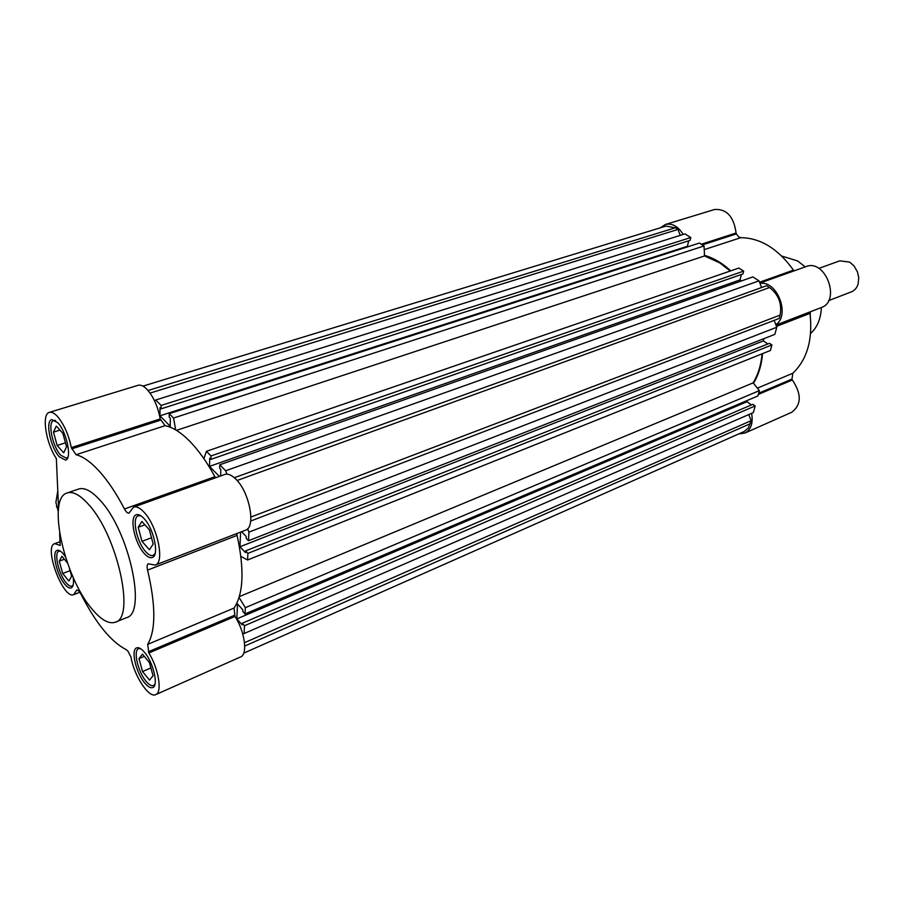 <?xml version="1.0" encoding="UTF-8"?>
<svg xmlns="http://www.w3.org/2000/svg" width="904" height="904" viewBox="0 0 904 904"><rect width="100%" height="100%" fill="white"/><g stroke="black" fill="none" stroke-linecap="round" stroke-linejoin="round"><path stroke-width="1.36" d="M805.204 266.895L797.611 260.928L781.723 256.058M702.363 244.905L736.398 233.899L738.873 237.063L740.873 237.662L704.227 249.628M759.563 282.24L793.452 270.138L794.051 270.895M738.851 433.886L744.839 433.084C751.032 429.716 753.292 423.128 751.619 413.343M744.839 433.084L791.757 412.269C801.532 404.732 801.724 393.963 792.345 379.985L791.983 379.104L758.659 393.217M810.594 333.497C817.261 327.417 820.866 318.75 821.386 307.518M810.244 315.101L810.255 311.823M794.107 270.872L793.509 270.206M753.473 383.319C758.524 375.047 761.552 365.148 762.569 353.611M775.801 324.683C790.616 315.315 777.169 280.206 760.004 283.404M730.737 270.85C722.398 263.154 713.663 258.002 704.532 255.38M683.198 234.452C678.056 226.305 672.147 222.983 665.457 224.463L660.417 227.785M736.398 233.899L736.082 233.006C733.811 216.564 726.635 208.734 714.544 209.502L665.457 224.463M793.452 270.138C778.141 248.815 760.614 237.989 740.873 237.662M775.96 325.078L821.284 307.552C841.274 301.1 825.409 258.42 806.063 266.59L759.891 283.11M809.973 311.936L810.018 313.36L776.457 326.367M757.371 388.155L792.797 373.262C807.159 359.543 812.911 339.576 810.018 313.36M792.797 373.262L791.983 379.104M730.251 271.019L719.821 262.94L704.555 255.945L704.035 245.967L699.425 243.04L169.229 413.659L169.195 417.06L170.302 418.179L170.234 426.281L159.974 415.806L160.008 407.727L161.093 408.834L161.115 405.444L155.737 399.997L154.516 400.743M148.053 390.505L675.367 227.774L665.92 226.102L142.968 386.121M675.367 227.774L677.977 229.435L680.249 235.379M161.093 408.834L690.125 240.34L690.758 237.537L685.006 233.887L155.737 399.997M688.102 246.69L687.435 246.261L688.678 240.803M219.356 476.419L209.513 466.374L209.739 458.192L210.914 459.379L742.952 273.935L743.664 271.098L738.862 268.059L206.44 451.322L203.886 458.656M741.54 280.895L740.003 279.912L741.382 274.488M761.586 287.54L759.021 280.839L752.84 276.918L219.751 464.78L219.638 468.238L220.825 469.436L220.61 475.967M234.317 477.707L766.682 285.698L769.553 287.528L237.097 480.487M250.905 517.043L780.118 315.112C782.118 303.744 778.604 294.546 769.553 287.528M780.118 315.112L779.214 318.434L250.679 521.043M241.594 531.688L246.238 536.535L246.159 538.264L248.498 540.716L774.83 334.378L776.785 327.248L774.152 320.366M767.925 343.961L763.349 340.932L763.97 338.627M245.572 550.909L769.507 343.328L771.926 344.944L770.411 350.481L247.583 559.994L247.899 553.372L245.572 550.909L245.492 552.615L239.955 546.762L240.588 532.083M242.724 633.862L244.114 633.534L244.475 625.737L242.238 623.251L242.159 624.833L236.825 618.912L237.481 603.962L242.848 609.872L242.78 611.477L245.04 613.952L757.914 395.941L759.383 390.63L753.111 382.878C758.06 374.776 761.055 365.08 762.095 353.803M751.416 404.913L746.907 401.76L747.246 400.483M242.238 623.251L752.829 404.314L755.168 405.941L753.348 412.586L244.114 633.534M243.741 653.129L744.116 431.547L748.354 427.965L751.122 420.699L748.772 414.574M245.04 613.952L245.334 607.68L239.097 597.487M240.893 556.412L247.583 559.994M248.498 540.716L248.905 532.151L247.617 528.761M226.938 474.159L225.661 470.769L219.751 464.78M210.914 459.379L211.016 455.944L206.44 451.322M175.658 429.875L173.557 418.032L169.229 413.659M150.075 393.093L677.977 229.435M690.758 237.537L161.115 405.444M687.435 246.261L159.974 415.806M704.035 245.967L173.557 418.032M704.555 255.945L176.461 430.361M743.664 271.098L211.016 455.944M740.003 279.912L209.513 466.374M759.021 280.839L225.661 470.769M776.785 327.248L248.905 532.151M763.349 340.932L239.955 546.762M247.899 553.372L771.926 344.944M239.345 596.617L753.111 382.878M759.383 390.63L245.334 607.68M746.907 401.76L236.825 618.912M244.475 625.737L755.168 405.941M751.122 420.699L244.498 642.676M160.223 418.925C157.884 406.393 153.397 396.449 146.753 389.093C143.499 385.872 140.617 384.607 138.097 385.307L49.392 412.36C51.686 411.727 54.409 413.128 57.562 416.552C64.037 424.326 68.614 434.688 71.292 447.627L160.223 418.925L165.048 425.682L76.06 454.735L71.292 447.627M215.514 477.798L214.881 476.713C206.948 462.091 198.541 450.248 189.682 441.186C180.834 432.293 172.63 427.129 165.048 425.682M76.06 454.735C83.145 456.497 90.976 462.102 99.576 471.56C108.186 481.199 116.492 493.674 124.469 508.986L214.881 476.713M155.205 565.09L245.515 530.185C256.171 527.495 249.583 492.047 235.82 479.12C231.639 474.995 227.955 473.447 224.78 474.476L133.611 507.087C136.527 506.15 140.03 507.878 144.098 512.285C157.465 526.105 165.048 562.796 155.205 565.09L148.267 563.802C147.013 564.525 146.776 566.616 147.567 570.096C155.861 605.465 155.906 630.224 147.691 644.371L234.068 608.064C243.504 593.804 244.509 569.588 237.097 535.405L236.78 533.552M77.122 590.018L79.281 591.453L80.897 594.03C95.756 623.139 110.864 641.693 126.244 649.671L127.95 651.162L131.023 657.151C133.916 675.537 148.877 698.476 155.725 694.611C162.483 692.487 158.641 668.621 148.855 652.982L147.691 644.371M91.733 608.72C63.981 576.469 46.703 498.025 67.178 492.951C72.998 491.143 80.151 495.008 88.648 504.545C117.407 535.417 135.532 617.907 115.35 622.189C108.83 624.348 100.954 619.861 91.733 608.72M67.178 492.951L78.625 489.041C84.513 487.211 91.733 491.03 100.265 500.488C129.148 531.111 146.99 613.251 126.56 617.647L115.35 622.189M73.179 577.306C73.981 583.34 73.303 586.888 71.156 587.928C69.416 588.493 67.258 587.227 64.704 584.12C56.703 574.797 51.471 551.666 57.144 550.366C58.828 549.824 60.918 551.044 63.416 554.005L65.325 556.604M57.822 422.744C66.772 431.976 72.275 458.949 65.54 460.091L59.28 456.814C50.443 447.435 44.997 420.868 51.765 419.625L57.822 422.744M144.12 518.625C153.951 528.84 159.522 555.79 152.256 557.497C149.996 558.243 147.329 556.887 144.233 553.44C134.515 543.067 129.035 516.546 136.346 514.76C138.515 514.06 141.103 515.348 144.12 518.625M144.55 652.36C153.341 662.44 158.754 685.842 152.753 687.548C150.584 688.339 147.883 686.791 144.651 682.882C135.939 672.666 130.628 649.648 136.651 647.885C138.753 647.128 141.386 648.62 144.55 652.36M73.156 585.091L71.981 586.074C70.365 586.606 68.365 585.43 65.992 582.56C58.557 573.916 53.709 552.423 58.975 551.214L60.5 551.203M68.003 456.927L66.467 458.192L60.647 455.153C52.432 446.463 47.392 421.784 53.686 420.642L55.709 420.767M155.104 553.542L153.138 555.418C151.047 556.107 148.561 554.853 145.691 551.666C136.662 542.038 131.577 517.416 138.368 515.755L141.092 515.89M154.991 684.091L153.544 685.526C151.522 686.272 149.013 684.825 146.019 681.209C137.928 671.74 133.001 650.36 138.594 648.722L140.606 648.665M155.725 694.611L240.577 656.937C247.945 654.519 244.826 631.308 234.961 616.449L234.068 608.064M76.557 590.233L73.732 594.617C63.223 599.872 43.313 546.536 54.703 543.632L60.184 545.462L59.641 533.27M57.777 490.895L55.878 502.432L58.251 511.483M58.557 508.421L56.353 458.543C45.889 443.265 41.324 413.942 49.392 412.36M133.611 507.087L129.012 513.122C127.645 513.393 126.131 512.014 124.469 508.986M69.348 568.085L71.619 576.266L68.851 581.035L62.692 573.464L59.257 561.158L61.947 556.276L67.45 562.955M66.568 446.847L63.664 452.836L57.144 445.469L53.483 432.146L56.297 426.033L62.873 433.366L66.568 446.847M153.183 544.084L149.409 549.745L141.962 541.327L138.199 527.269L141.871 521.45L149.397 529.846L153.183 544.084M153.036 675.763L149.499 680.124L142.516 671.548L139.001 658.62L142.448 654.112L149.488 662.677L153.036 675.763M62.692 573.464L70.071 570.695M64.399 559.248L59.257 561.158M57.144 445.469L65.461 442.802M59.958 430.112L53.483 432.146M141.962 541.327L151.499 537.756M144.889 524.817L138.199 527.269M142.516 671.548L150.911 667.932M144.29 656.372L139.001 658.62M828.64 300.603L851.353 291.879C854.596 290.568 856.834 287.98 858.077 284.127L858.755 277.844L857.478 271.923L853.952 265.832L849.636 262.115L839.782 260.838L818.832 268.42M792.345 379.985L758.343 394.404M701.312 244.238L736.082 233.006M736.105 233.119L701.436 244.306M758.377 394.28L792.288 379.895M750.286 423.716L244.713 646.044M71.744 448.87L160.652 420.111M237.097 535.405L147.567 570.096M234.498 615.274L148.38 651.75M234.961 616.449L148.855 652.982M160.257 419.06L71.337 447.774M234.904 616.325L148.798 652.846M58.975 551.214L59.969 550.852M53.686 420.642L54.929 420.258M138.368 515.755L139.917 515.201M138.594 648.722L139.804 648.213M60.014 541.711L54.703 543.632M79.868 592.244L73.732 594.617M56.455 506.647L58.477 509.042M71.981 586.074L72.964 585.702M66.467 458.192L67.698 457.786M153.138 555.418L154.674 554.83M153.544 685.526L154.742 684.995"/></g></svg>
